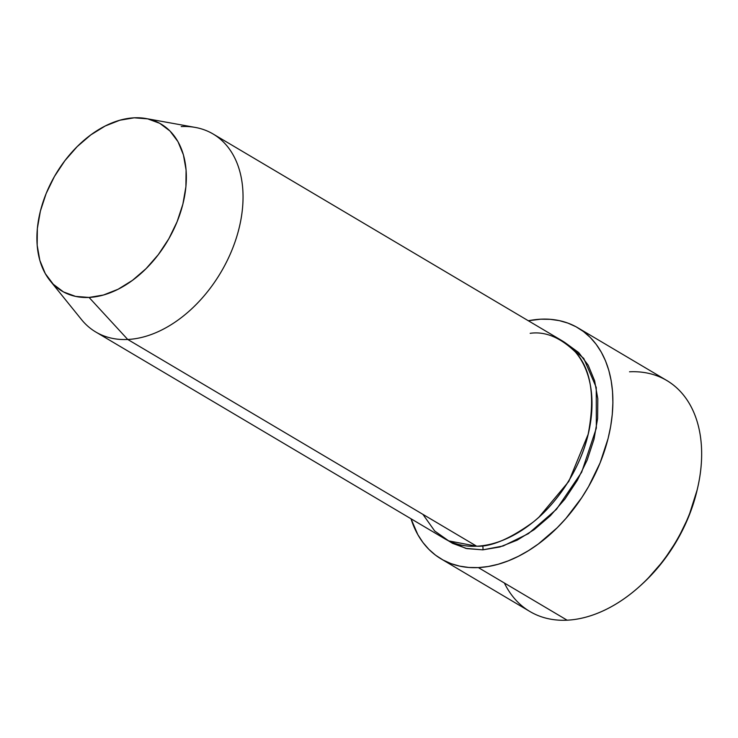 <?xml version="1.0" encoding="UTF-8"?>
<svg xmlns="http://www.w3.org/2000/svg" width="738" height="738" viewBox="0 0 738 738"><rect width="100%" height="100%" fill="white"/><g stroke="black" fill="none" stroke-linecap="round" stroke-linejoin="round"><path stroke-width="1.11" d="M629.514 371.795A134.261 90.018 120.6 0 1 697.622 487.956A134.261 90.018 120.6 0 1 638.97 586.941A134.261 90.018 120.6 0 1 567.125 620.188A134.261 90.018 -59.4 0 0 688.259 516.96A134.261 90.018 -59.4 0 0 666.765 380.476L577.992 327.884A134.261 90.018 120.6 0 1 599.487 464.368A134.261 90.018 120.6 0 1 478.362 567.596L567.125 620.188L478.362 567.596A134.261 90.018 120.6 0 1 441.112 558.906A134.261 90.018 120.6 0 1 411.001 518.768L417.828 534.644L422.929 542.476L428.879 549.358L435.595 555.216L443.031 559.994L451.103 563.648L459.737 566.147L468.851 567.467L478.362 567.596L488.169 566.516L498.178 564.256L508.307 560.834L518.436 556.286L528.491 550.64L538.353 543.971L557.162 527.79L565.926 518.436L581.747 497.661L588.647 486.443L600.105 462.864L608.084 438.547L610.667 426.398L612.272 414.405L612.9 402.699L612.522 391.389L611.156 380.577L608.813 370.365L605.511 360.854L601.285 352.146L596.175 344.314L590.234 337.432L583.509 331.574L576.083 326.796L568.011 323.143L559.376 320.643L550.262 319.323L540.751 319.194A134.261 90.018 120.6 0 1 577.992 327.884M638.97 586.941L640.584 585.502A129.473 86.798 -59.4 0 0 697.133 490.06L697.622 487.956M482.532 545.686A4.797 3.256 -92.8 0 1 482.818 549.847L465.779 548.371L447.892 540.484L452.532 543.334L466.85 548.611L482.818 549.847A4.797 3.256 87.2 0 0 482.532 545.686M422.911 514.358L434.7 531.009L448.732 540.899L476.693 546.221A115.082 77.158 -59.4 0 0 580.52 457.744A115.082 77.158 -59.4 0 0 562.098 340.762L213.144 134.012A115.082 77.158 120.6 0 1 231.566 250.994A115.082 77.158 120.6 0 1 127.739 339.471A115.082 77.158 -59.4 0 0 236.317 238.051A115.082 77.158 -59.4 0 0 195.33 127.434L146.087 118.55A97.093 65.092 120.6 0 1 180.672 211.88A97.093 65.092 120.6 0 1 89.067 297.442L127.739 339.471L476.693 546.221L127.739 339.471A115.082 77.158 120.6 0 1 95.82 332.026L444.774 538.777A115.082 77.158 -59.4 0 0 476.693 546.221C491.019 546.923 509.69 538.989 532.716 522.439C554.948 505.207 579.145 471.73 587.882 435.614C595.483 397.422 591.35 369.59 575.492 352.109C560.317 337.432 545.207 331.168 530.17 333.318M50.046 280.643L81.494 319.563A115.082 77.158 -59.4 0 0 127.739 339.471L89.067 297.442A97.093 65.092 120.6 0 1 50.046 280.643A97.093 65.092 120.6 0 1 51.568 181.769A97.093 65.092 120.6 0 1 134.187 117.812L119.851 120.22L105.202 125.995L90.802 134.897L77.195 146.604L64.916 160.644L54.428 176.502L46.143 193.55L40.378 211.133L37.343 228.586L37.168 245.237L39.852 260.44L45.295 273.614L53.284 284.259L63.514 291.953L75.599 296.399L89.067 297.442L103.403 295.034L118.052 289.268L132.453 280.357L146.059 268.66L158.338 254.61L168.827 238.761L177.111 221.714L182.886 204.122L185.911 186.668L186.087 170.017L183.411 154.814L177.969 141.641L169.971 131.004L159.74 123.311L147.655 118.855L134.187 117.812A97.093 65.092 120.6 0 1 146.087 118.55M181.225 126.567A115.082 77.158 120.6 0 1 213.144 134.012M697.198 489.774L688.702 516.582L677.65 539.312L663.665 560.446L647.291 579.182L640.16 585.88M441.112 558.906L529.884 611.498A134.261 90.018 -59.4 0 0 567.125 620.188A134.261 90.018 120.6 0 1 504.377 583.011M528.325 320.753A134.261 90.018 120.6 0 1 540.751 319.194L528.325 320.753M565.096 342.672L578.703 352.57L588.177 365.181L594.634 380.799L597.808 398.815L597.605 418.547L594.007 439.239L587.171 460.088L577.347 480.29L564.921 499.082L550.364 515.733L534.238 529.598L517.172 540.151L499.801 546.996L482.818 549.847L503.141 545.982L528.408 533.648L556.461 509.312L581.645 472.265L596.341 428.114L596.239 387.404L583.758 358.41L565.096 342.681M588.297 433.944L568.823 481.397L539.091 516.997L568.823 481.397L588.297 433.944"/></g></svg>
